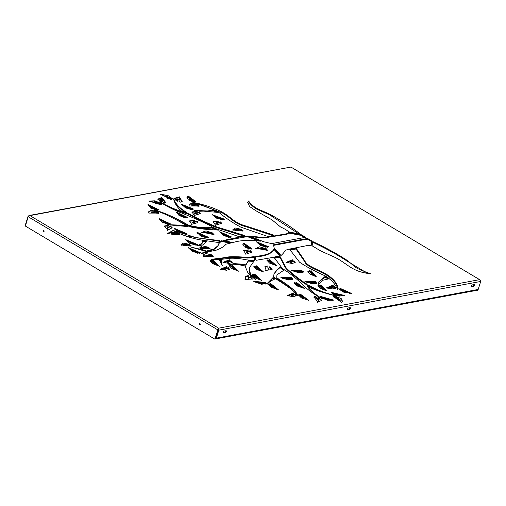 <?xml version="1.0" encoding="UTF-8"?>
<svg xmlns="http://www.w3.org/2000/svg" width="506" height="506" viewBox="0 0 506 506"><rect width="100%" height="100%" fill="white"/><g stroke="black" fill="none" stroke-linecap="round" stroke-linejoin="round"><path stroke-width="0.76" d="M347.129 261.109L347.331 260.476C356.218 267.301 352.391 267.2 370.443 273.727C351.474 271.804 347.951 263.677 334.491 257.13L320.76 250.963L312.126 245.834L312.619 241.741L313.334 241.817L313.138 242.444C325.87 248.421 337.198 254.644 347.129 261.109L367.533 273.366M274.752 249.433L274.556 250.065L273.689 249.907L273.999 249.186L274.752 249.433L280.254 255.663L272.532 257.478L256.384 260.255L255.587 259.926L255.65 256.7M288.679 232.52L289.034 232.463L288.831 233.095L288.483 233.152L288.679 232.52L287.193 233.671L267.914 237.036L263.487 237.409L248.971 236.157M301.627 234.898L301.431 235.53L301.019 235.379L301.222 234.746L301.627 234.898L305.599 237.308L271.589 243.626L263.828 241.786L249.047 235.916M221.337 240.761L221.66 240.755L221.464 241.387L221.242 240.818L219.18 242.861L218.105 245.574L213.937 249.028L207.365 250.653L201.274 253.481C205.815 252.747 208.124 252.19 208.206 251.805L215.973 250.255C221.185 248.338 224.493 246.327 225.897 244.227L231.191 242.912L221.66 240.755M43.801 230.439A0.708 0.55 -100.5 0 0 43.402 231.697A0.708 0.55 -100.5 0 0 43.801 230.439M43.94 231.666A0.708 0.55 79.5 0 1 43.706 230.388M199.883 323.568A0.708 0.55 -100.5 0 0 199.484 324.833A0.708 0.55 -100.5 0 0 199.883 323.568M200.022 324.795A0.708 0.55 79.5 0 1 199.788 323.524M223.051 240.369L232.804 242.608C240.002 240.249 249.186 239.774 260.356 241.179L247.744 236.087L247.542 236.713L247.118 236.637L247.32 236.011L238.623 237.244L223.001 240.54M218.194 245.283L218.978 243.494L221.135 241.394M223.766 240.824L247.118 236.637M249.983 236.568L263.291 238.041L286.991 234.303L287.193 233.671M300.064 233.898C291.481 227.15 281.526 220.673 270.21 214.462C257.446 208.364 255.688 209.497 248.49 200.958L247.788 202.236L249.534 206.499L255.84 210.698L272.032 219.863L280.59 226.992C284.435 228.693 287.117 230.312 288.622 231.849L299.988 234.145M247.706 202.552L248.294 201.59C255.486 210.129 257.25 208.997 270.014 215.094L299.033 233.981M301.431 235.53L304.625 237.485M286.991 234.303L288.483 233.152M255.574 256.947C265.378 256.144 271.418 253.791 273.695 249.882L273.879 249.3M273.891 249.256C271.614 253.158 265.574 255.511 255.77 256.314M214.974 259.388L227.207 257.706C232.298 256.82 244.24 257.763 247.82 258.054L253.74 257.238L253.942 256.605L248.016 257.421C244.436 257.13 232.494 256.188 227.409 257.073L219.364 258.465C218.333 258.281 215.695 258.642 211.445 259.546L221.868 259.306L229.465 258.294C234.253 257.99 239.958 258.509 246.58 259.856L254.474 260.533L254.733 256.94L254.474 260.533M273.708 245.34L307.332 239.091L307.528 238.459L273.518 244.784L274.157 247.953L280.577 254.992L281.393 255.22C283.569 253.114 284.827 251.488 285.169 250.343L288.445 249.287L307.161 245.587L311.203 245.707L311.766 241.039L311.076 245.777M307.332 239.091L311.392 241.476L311.588 240.843L307.528 238.459M473.496 286.459L471.744 286.788A1.063 0.55 -59.2 0 1 471.497 286.75A1.063 0.55 -59.2 0 1 471.465 285.757A1.063 0.55 -59.2 0 1 472.345 284.891L474.097 284.568A1.063 0.55 -59.2 0 1 474.343 284.6A1.063 0.55 -59.2 0 1 474.375 285.593A1.063 0.55 -59.2 0 1 473.496 286.459L471.333 286.459M349.418 309.533L347.666 309.862A1.063 0.55 -59.2 0 1 347.42 309.824A1.063 0.55 -59.2 0 1 347.388 308.831A1.063 0.55 -59.2 0 1 348.261 307.964L350.013 307.635A1.063 0.55 -59.2 0 1 350.26 307.673A1.063 0.55 -59.2 0 1 350.291 308.666A1.063 0.55 -59.2 0 1 349.418 309.533L347.249 309.527M225.334 332.606L223.582 332.929A1.063 0.55 -59.2 0 1 223.336 332.897A1.063 0.55 -59.2 0 1 223.304 331.904A1.063 0.55 -59.2 0 1 224.183 331.038L225.935 330.709A1.063 0.55 -59.2 0 1 226.182 330.747A1.063 0.55 -59.2 0 1 226.214 331.74A1.063 0.55 -59.2 0 1 225.334 332.606L223.171 332.6M480.618 281.051L479.631 279.647L480.7 281.456L478.176 289.457A1.417 1.101 79.5 0 1 477.398 290.229L215.531 338.919A1.417 1.101 -100.5 0 0 216.315 338.147L478.176 289.457M215.72 338.002A0.708 0.55 -100.5 0 0 215.796 337.837L218.32 329.836L218.839 330.146L216.315 338.147M473.989 284.587A1.063 0.55 -59.2 0 1 473.711 285.548A1.063 0.55 -59.2 0 1 472.977 286.149M349.912 307.654A1.063 0.55 -59.2 0 1 349.627 308.622A1.063 0.55 -59.2 0 1 348.893 309.223M225.828 330.728A1.063 0.55 -59.2 0 1 225.549 331.696A1.063 0.55 -59.2 0 1 224.816 332.297M218.32 329.836L215.442 338.887L214.759 339.077L25.408 226.087L28.153 216.72L29.936 215.6L29.114 215.499L28.07 216.321L25.547 224.322A1.417 1.101 -100.5 0 0 25.502 225.132M247.32 236.011L247.744 236.087M203.235 253.234L205.259 252.064L205.455 251.431L205.259 252.064L213.734 249.66L217.903 246.207L218.105 245.574M301.222 234.746L289.034 232.463M253.942 256.605L254.733 256.94M347.331 260.476C337.401 254.012 326.066 247.788 313.334 241.817M168.112 224.772L187.618 226.561L187.505 226.226L185.107 225.278L168.024 224.715M240.774 227.124L267.978 236.517L273.885 235.429L273.493 235.031L246.643 226.22C233.848 222.855 232.26 217.808 222.115 212.077C213.203 207.599 203.425 204.361 192.792 202.381L192.849 202.577C201.224 204.886 208.023 207.245 213.254 209.648L219.085 212.545C225.663 218.067 232.893 222.925 240.774 227.124M213.197 210.116L207.315 210.983L194.38 210.332L217.833 212.393L213.197 210.116L212.994 210.749L217.068 212.444M185.5 212.349L186.91 212.564C179.598 208.194 175.24 203.659 173.836 198.959L173.539 198.89C174.659 203.431 177.309 207.492 181.502 211.084L186.992 212.665M173.343 199.516L173.539 198.89M205.506 250.862L205.645 250.476L191.426 247.194L204.81 251.084L205.948 250.666M185.417 224.949L190.648 226.973C198.2 228.491 204.532 229.351 209.648 229.534L218.586 230.116L212.153 227.358C205.695 228.219 198.004 227.555 189.08 225.36L188.295 225.05C173.482 216.663 162.116 211.698 154.197 210.154L154.21 210.218C161.18 212.008 171.585 216.916 185.417 224.949M183.191 211.976L182.078 211.628C175.234 209.541 167.802 206.284 159.776 201.85L159.656 201.869C167.012 206.492 174.494 210.268 182.103 213.203C188.574 215.739 208.295 224.196 212.507 227.055L216.891 229.085L238.946 236.637L244.955 235.6L216.555 226.878C204.677 221.887 195.291 217.409 188.39 213.45L183.191 211.976L182.989 212.609L188.194 214.082C195.088 218.042 204.475 222.52 216.359 227.51L243.411 235.96M253.595 281.279L261.362 284.271L266.358 283.619L259.072 282.607L265.498 282.481L253.595 281.279M265.568 270.476L272.127 269.496L269.508 266.826L269.394 267.832L268.104 269.268L267.965 266.251L267.427 266.011L264.897 266.624L266.036 270.027L265.568 270.476M280.887 277.579L288.496 279.982L292.772 279.198L292.455 278.591L286.175 278.439L291.513 277.573L280.887 277.579M317.85 301.968L321.746 300.406L317.768 296.895L318.736 300.09L315.889 296.535L315.295 296.352L313.954 297.009L317.85 301.968M287.123 295.618L293.303 296.642L296.377 295.751L295.169 293.961L291.247 295.333L293.891 293.246L293.474 292.968L287.123 295.618M244.98 279.635L252.374 278.945L250.223 276.542L248.035 278.686L248.724 277.49L248.743 275.909L248.231 275.656L245.258 276.251L245.695 279.059L244.98 279.635M220.3 269.243L226.479 270.261L229.56 269.369L228.351 267.585L224.424 268.952L227.074 266.864L226.65 266.586L220.3 269.243M256.327 241.704L260.413 245.511L267.718 247.301L260.66 244.215L268.623 246.776L256.327 241.704M147.986 204.399L150.737 208.086L158.024 210.363L151.623 206.998L159.282 210.003L147.986 204.399M176.316 211.963L179.175 215.657L186.467 217.909L180.016 214.557L187.701 217.529L176.316 211.963M219.686 231.748L223.336 235.53L230.654 237.491L223.804 234.297L231.685 237.023L219.686 231.748M196.897 232.203L200.559 235.986L207.884 237.94L201.021 234.752L208.908 237.472L196.897 232.203M179.358 196.834L174.595 198.276L177.973 201.483L177.859 198.497L179.883 201.932L180.465 202.141L182.166 201.483L179.358 196.834M188.213 195.986L186.999 197.245L188.169 199.693L193.602 202.014L189.661 198.441L194.968 202.046L195.866 201.692L188.213 195.986L188.011 196.619L195.677 201.995M212.216 214.67L217.036 218.491L224.24 219.958L216.897 217.087L224.923 219.345L212.216 214.67M202.938 247.693L208.586 247.27L202.482 245.903L199.921 247.345L200.015 248.712L210.098 248.699L209.636 248.041L202.938 247.693L202.742 248.326L209.933 248.977M185.721 239.68L189.851 243.487L197.15 245.258L190.079 242.184L198.042 244.733L185.721 239.68M188.308 247.674L192.261 251.469L199.573 253.31L192.577 250.192L200.515 252.804L188.308 247.674M202.394 240.59L202.33 243.095L197.169 245.872L202.742 244.948L206.467 241.501L202.394 240.59L202.255 241.02M172.654 230.325L172.597 230.293C180.806 234.588 189.68 237.719 199.212 239.692L218.276 242.488L220.085 240.913L219.566 240.584L196.625 237.82L172.597 230.293M174.349 228.339L178.194 232.127L185.512 234.012L178.561 230.869L186.486 233.519L174.349 228.339M159.162 218.643L162.42 222.387L169.738 224.487L163.077 221.217L170.87 224.069L159.162 218.643M181.452 204.19L185.715 208.004L193.001 209.718L185.873 206.682L193.855 209.174L181.452 204.19M161.73 197.511L157.935 199.079L161.983 202.628L160.914 199.408L163.855 202.982L164.45 203.159L165.753 202.501L161.73 197.511M234.436 268.648L230.553 265.157L229.332 265.808L231.862 268.572L238.541 271.197L232.26 265.093L231.843 265.144L234.436 268.648L234.234 269.281L234.423 268.68M215.278 263.74L211.242 260.242L210.098 260.868L212.691 263.664L219.477 266.27L212.912 260.154L212.501 260.21L215.278 263.74M228.731 264.701L228.851 264.758C232.463 263.765 237.725 264.189 244.651 266.029L245.208 264.619L244.752 264.36L234.012 263.607L228.731 264.701M250.521 260.603L248.465 260.495L245.986 264.518L245.593 267.37L248.13 273.291L255.644 279.843L249.743 273.265L249.287 267.914L254.006 261.109L250.521 260.603L250.325 261.235L253.62 261.551M257.307 277.851L253.171 274.353L252.077 274.967L254.708 277.775L261.564 280.375L254.822 274.246L254.423 274.309L257.307 277.851M273.847 287.313L269.23 283.815L268.363 284.321L271.184 287.25L278.376 289.774L270.761 283.626L270.394 283.708L273.847 287.313M322.954 288.477L319.191 284.986L317.907 285.656L320.399 288.395L326.996 291.032L320.924 284.941L320.5 284.986L322.954 288.477L322.765 289.122L322.948 288.502M328.426 299.312L320.747 297.313L327.35 300.324L333.726 300.134L320.633 296.446L328.426 299.312M267.472 283.398L272.86 278.18L274.435 279.053L274.631 278.42L273.063 277.547L267.56 283.088L267.56 284.062C268.8 282.196 271.292 280.482 275.03 278.933L274.631 278.42L275.093 278.876M327.856 277.522L329.741 279.154C333.144 281.899 335.604 285.068 337.11 288.654L337.578 288.768C338.09 284.714 334.959 280.248 328.185 275.365C318.869 269.483 306.8 266.384 304.922 260.988L296.497 248.756L295.675 248.433L289.799 249.534L299.533 262.184C306.13 266.618 314.751 271.216 325.396 275.979L327.856 277.522M337.11 288.654L337.578 288.768M328.52 278.926L327.344 277.604L325.124 276.415L318.438 282.203L318.097 284.144L318.552 284.296L323.226 280.141L328.736 278.857M308.268 285.605L309.413 287.402C316.383 290.476 325.377 293.36 336.401 296.061L336.37 295.94C325.092 293.075 315.788 289.457 308.464 285.093L308.268 285.605L308.078 285.049M222.197 265.618C222.855 266.2 221.59 265.928 221.419 259.888L219.427 259.806L222.336 265.65M297.307 295.599L297.446 295.63C297.667 292.582 290.95 286.75 277.282 278.148L276.909 277.762L276.915 274.872L283.91 270.172L280.229 266.902L277.029 269.742L274.037 273.771L273.613 276.472L276.036 279.021C289.293 287.155 296.383 292.683 297.307 295.599L297.446 295.63M321.493 298.432L321.614 298.413C314.492 293.809 310.064 289.989 308.331 286.959L306.978 284.208C300.475 280.172 293.967 275.163 287.44 269.173L285.801 267.408L280.065 256.548L274.252 257.706L281.975 267.921L284.872 270.229C289.963 272.924 301.222 282.955 304.315 286.124C307.819 289.818 313.549 293.923 321.493 298.432L321.639 298.451M341.499 302.341L342.467 301.203L341.227 298.622L335.56 296.257L339.798 299.843L333.675 296.2L333.435 296.573L341.499 302.341M243.721 243.038L242.912 244.069L244.202 246.757L250.046 249.148L245.593 245.555L251.337 249.104L252.077 248.844L243.721 243.038L243.519 243.671L251.899 249.154M222.963 262.405L229.142 263.43L232.222 262.532L231.014 260.748L227.086 262.121L229.737 260.027L229.319 259.755L222.963 262.405M246.321 252.108L248.535 249.888L243.494 250.514L246.049 254.17L251.722 252.216L250.312 250.647L246.321 252.108L246.118 252.741L250.109 251.28L251.514 252.5M326.427 287.895L332.606 288.913L335.687 288.022L334.479 286.238L330.551 287.61L333.195 285.517L332.777 285.239L326.427 287.895M304.916 281.481L312.581 283.961L316.933 283.177L316.984 282.803L310.241 282.405L315.731 281.633L304.916 281.481M291.279 270.381L298.926 272.835L303.252 272.051L303.303 271.659L296.592 271.286L302.038 270.482L291.279 270.381M285.972 262.431L292.152 263.455L295.226 262.557L294.018 260.773L290.096 262.146L292.74 260.059L292.323 259.78L285.972 262.431M259.913 248.282L266.871 248.952L259.559 246.82L255.682 248.509L267.832 250.002L259.913 248.282L259.717 248.914L267.32 250.375M312.651 274.22L309.438 270.767L307.863 271.494L310.153 274.125L316.358 276.814L311.272 270.805L310.817 270.83L312.651 274.22L312.455 274.866L312.638 274.246M346.003 291.728L338.773 288.762L343.726 292.158L351.512 293.423L339.659 288.123L346.003 291.728M339.634 294.985L332.05 293.372L338.988 296.155L344.694 295.491L331.67 292.436L339.634 294.985M259.167 269.445L254.879 265.947L253.86 266.529L256.548 269.375L263.512 271.956L256.491 265.814L256.099 265.884L259.167 269.445M272.285 263.228L267.984 259.723L266.972 260.305L269.666 263.152L276.637 265.732L269.59 259.591L269.205 259.66L272.285 263.228M299.748 286.004L294.827 282.525L294.1 282.943L297.041 285.947L304.448 288.414L296.269 282.278L299.748 286.004M304.169 298.015L299.172 294.543L298.47 294.935L301.443 297.964L308.9 300.412L300.589 294.29L304.169 298.015M235.941 229.819L241.59 229.389L235.486 228.023L232.924 229.465L233.013 230.837L243.101 230.825L242.64 230.16L235.941 229.819L235.739 230.451L242.937 231.103M153.995 201.837L161.667 203.798L155.026 200.806L148.713 201.046L161.73 204.721L153.995 201.837L153.792 202.47L160.807 204.848M192.255 222.374L194.924 220.331L189.497 220.907L191.635 224.322L197.897 222.589L197.239 221.318L196.644 221.122L192.255 222.374L192.052 223.007L196.448 221.755L197.694 222.868M206.176 232.311L213.298 233.165L206.012 230.9L201.761 232.399L214.139 234.215L206.176 232.311L205.974 232.943L213.557 234.556M216.005 223.171L218.541 221.078L213.235 221.666L215.486 225.157L221.577 223.355L220.875 222.052L220.281 221.862L216.005 223.171L215.803 223.804L220.085 222.495L221.375 223.639M194.753 213.469L197.239 211.35L191.97 211.944L194.279 215.467L200.3 213.633L198.984 212.128L194.753 213.469L194.557 214.101L198.782 212.76L200.091 213.918M192.103 204.987L197.751 204.557L191.647 203.191L189.086 204.633L189.174 205.999L199.263 205.993L198.801 205.328L192.103 204.987L191.9 205.619L199.098 206.265M165.658 195.936L172.755 198.997L168.055 195.582L160.174 194.146L171.768 199.592L165.658 195.936L165.456 196.568L170.883 199.49M167.378 227.864L167.359 227.169L168.871 225.442L168.58 225.278L164.33 226.018L167.859 230.122L172.23 227.751L170.44 225.967L167.378 227.864L167.182 228.497L170.237 226.599L172.027 228.042M151.73 212.077L157.379 211.647L151.281 210.281L148.713 211.723L148.808 213.089L158.897 213.077L158.429 212.419L151.73 212.077L151.534 212.703L158.726 213.355M171.578 233.064L178.352 233.538L171.091 231.558L167.549 233.43L174.153 234.657L179.421 234.601L171.578 233.064L171.376 233.69L178.979 234.999M184.076 244.866L189.725 244.436L183.621 243.07L181.053 244.512L181.148 245.878L191.236 245.872L190.775 245.208L184.076 244.866L183.874 245.499L191.072 246.15M206.144 255.302L211.793 254.872L205.689 253.506L203.121 254.948L203.216 256.321L213.304 256.308L212.836 255.65L206.144 255.302L205.942 255.935L213.134 256.586M258.718 240.932L247.542 236.713M230.217 243.158L221.464 241.387M301.019 235.379L288.831 233.095M254.537 257.573L253.74 257.238M274.556 250.065L279.793 255.815M313.138 242.444L312.556 242.304M176.233 225.954L184.911 225.91L186.632 226.568M199.105 204.392L221.919 212.71C232.064 218.44 233.645 223.488 246.447 226.852L273.088 235.606M199.592 211.261L212.994 210.749M173.634 199.592L177.53 206.069L185.272 212.292M202.653 250.546L205.12 251.039M165.386 214.399L188.883 225.992C197.802 228.187 205.493 228.851 211.957 227.991L216.555 229.933M169.308 207.416L182.989 212.609M255.397 282.196L264.644 282.81M259.097 282.645L258.952 283.297L265.947 284.094M264.878 266.985L267.769 266.883L268.129 269.217M267.908 269.9L269.394 267.832M269.483 267.434L271.95 269.793M282.595 278.3L290.912 278.047M286.194 278.471L286.073 279.129L292.626 279.489M313.96 297.364L315.693 297.161L318.4 300.684L318.736 300.09M318.059 297.743L321.588 300.709M288.154 295.883L293.606 293.739M291.045 295.966L291.247 295.333L291.171 296.016L294.973 294.593L296.206 296.035M245.492 279.71L245.695 279.059M245.214 276.611L248.029 276.289L248.541 276.542L248.604 277.8M247.839 279.318L250.166 276.757M250.223 276.542L250.021 277.174L252.203 279.242M221.337 269.502L226.783 267.358M224.424 268.952L224.348 269.641L228.149 268.212L229.382 269.66M256.978 242.779L267.864 246.7M260.647 244.271L260.4 244.879L265.764 247.232M148.169 205.291L158.776 209.99M151.604 207.062L151.345 207.65L156 210.142M176.531 212.868L187.176 217.51M179.997 214.62L179.731 215.214L184.443 217.694M220.18 232.773L231.014 236.96M223.785 234.354L223.532 234.961L228.661 237.365M197.397 233.228L208.232 237.409M201.002 234.809L200.755 235.416L205.891 237.82M179.232 197.043L179.035 197.669L181.964 201.761M177.789 198.694L177.726 201.363M174.557 198.605L179.099 197.466M189.623 198.548L189.339 199.067L192.033 201.628M186.935 197.568L188.011 196.619M213.146 215.809L224.038 219.256M216.884 217.137L216.65 217.757L222.406 219.996M199.851 247.674L206.79 247.251M186.391 240.761L197.277 244.651M190.06 242.241L189.82 242.848L195.202 245.201M188.909 248.731L199.781 252.734M192.558 250.249L192.312 250.856L197.606 253.228M202.318 241.242L206.157 241.994M199.819 245.79L202.33 243.095M185.088 235.752L219.648 241.286M174.912 229.382L185.772 233.456M178.548 230.926L178.302 231.533L183.533 233.917M159.516 219.61L170.269 224.025M163.058 221.274L162.799 221.875L167.726 224.322M182.173 205.284L193.071 209.098M185.854 206.733L185.613 207.346L191.066 209.68M161.692 197.625L161.509 198.2L165.551 202.779M160.914 199.408L161.465 202.4M157.891 199.408L161.522 198.143M232.09 265.732L237.105 270.767M229.3 266.143L230.356 265.789L234.246 269.3M212.786 260.805L217.997 265.84M210.066 261.197L211.04 260.875L214.968 264.372L215.265 263.771M233.772 264.24L244.55 264.992L245.005 265.252L244.828 266.055M249.287 267.914L249.085 268.547L251.166 276.377M245.745 265.245L248.263 261.128L250.325 261.235M254.72 274.91L260.052 279.945M252.045 275.296L252.975 274.986L256.997 278.49L257.295 277.883M270.805 284.328L276.725 289.35M268.325 284.65L269.034 284.448L273.544 287.952L273.835 287.345M320.722 285.574L325.592 290.602M317.876 285.985L318.995 285.618L322.765 289.122M321.449 296.914L332.208 300.482M322.145 298.401L328.236 300.001L328.407 299.362M290.191 250.04L295.472 249.066L296.295 249.388L304.72 261.621C306.604 267.016 318.666 270.115 327.983 275.998C334.757 280.881 337.888 285.346 337.375 289.4M318.35 282.525L324.928 277.048L327.977 278.914M308.325 285.757L319.659 291.285M219.579 260.369L221.217 260.52L221.647 264.878M276.915 274.872L276.706 278.395L277.086 278.781L290.406 287.933L296.605 294.347M273.942 274.094L276.826 270.368L280.027 267.529L283.695 270.59M274.669 258.224L279.869 257.181L285.599 268.041L287.237 269.806C293.765 275.795 300.279 280.805 306.775 284.84L308.129 287.585L314.846 294.441M333.416 296.895L339.634 300.381M337.009 297.281L342.334 301.513M245.562 245.644L245.265 246.169L248.345 248.762M242.848 244.392L243.519 243.671M224 262.671L229.446 260.527M227.093 262.133L227.011 262.804L230.818 261.381L232.052 262.823M243.449 250.856L247.896 250.438M246.182 252.064L246.118 252.741M327.458 288.154L332.91 286.016M330.551 287.61L330.475 288.293L334.276 286.87L335.51 288.312M306.649 282.228L315.093 282.089M310.26 282.437L310.14 283.094L316.788 283.468M292.999 271.115L301.405 270.944M296.611 271.317L296.484 271.975L303.107 272.342M287.003 262.696L292.455 260.552M290.096 262.146L290.02 262.829L293.822 261.406L295.055 262.848M255.954 248.497L264.872 248.655M310.924 271.399L315.124 276.396M307.831 271.83L309.236 271.399L312.455 274.866M340.374 288.837L349.494 293.335M339.286 289.622L345.756 292.398L345.984 291.772M332.366 292.829L343.466 295.966M333.65 294.448L339.463 295.675L339.621 295.036M256.434 266.491L261.956 271.526M253.822 266.858L254.682 266.58L258.857 270.084L259.154 269.477L258.977 270.103M269.54 260.267L275.074 265.302M266.934 260.634L267.782 260.356L271.975 263.866L272.272 263.259M296.408 282.999L302.708 288.003M294.062 283.265L294.631 283.158L299.451 286.649L299.742 286.042M300.747 295.011L307.142 300.007M298.432 295.264L298.97 295.175L303.872 298.66L304.157 298.053M232.855 229.794L239.787 229.376M150.004 201.318L160.048 203.342M189.453 221.242L194.14 220.844M192.116 222.324L192.052 223.007M202.172 232.399L211.312 232.836M213.184 222.007L217.801 221.603M215.872 223.121L215.803 223.804M191.926 212.286L196.518 211.881M194.62 213.418L194.557 214.101M189.016 204.962L195.948 204.538M162.009 194.918L172.16 198.82M164.292 226.359L168.245 225.891M167.359 227.169L167.182 228.497M148.65 212.052L155.582 211.628M167.682 233.418L170.864 232.191L176.36 233.285M180.99 244.841L187.922 244.417M203.058 255.277L209.99 254.86M218.421 328.811L217.858 329.912L218.295 329.83M28.153 216.72L217.858 329.912L214.999 338.969L215.442 338.887M215.309 339.014L214.968 339.039M480.7 281.456L218.839 330.146L218.624 328.179L479.631 279.647L290.944 167.062L479.631 279.647M29.114 215.499L290.944 167.062L29.936 215.6L218.624 328.179M477.778 290.058L477.069 290.292M156.405 203.893L157.651 203.659M163.425 202.59L165.247 202.248M175.873 200.275L177.473 199.978M178.409 199.8L180.111 199.484M187.018 198.2L189.288 197.776M155.412 203.482L156.499 203.279M158.58 202.893L159.074 202.805M162.913 202.09L164.779 201.742M175.278 199.788L177.574 199.364M178.188 199.25L179.643 198.978M186.935 197.625L188.63 197.308M308.129 287.585L308.331 286.959M181.882 212.254L182.078 211.628M248.294 201.59L248.49 200.958M207.169 251.286L207.365 250.653M275.941 236.074L276.137 235.442M221.04 241.451L221.242 240.818M234.948 238.63L235.151 237.997M238.427 237.877L238.623 237.244M263.291 238.041L263.487 237.409M270.014 215.094L270.21 214.462M249.3 258.009L249.496 257.377M170.939 197.694L170.244 197.821M168.58 198.131L167.315 198.371M162.059 199.345L161.091 199.528M160.864 199.566L158.119 200.079M152.179 201.186L150.567 201.483M152.363 202.153L153.9 201.862M154.159 201.818L155.481 201.571M158.922 200.933L160.744 200.591M161.597 200.433L162.957 200.18M168.985 199.06L169.908 198.89M289.906 262.766L290.096 262.159M330.361 288.23L330.551 287.617M339.602 300.475L339.798 299.843M307.42 286.143L307.623 285.51M307.812 287.085L308.009 286.459M285.599 268.041L285.801 267.408M287.237 269.806L287.44 269.173M276.826 270.368L277.029 269.742M280.027 267.529L280.229 266.902M280.343 267.604L280.545 266.972M281.153 268.477L281.349 267.845M276.706 278.395L276.909 277.762M277.086 278.781L277.282 278.148M219.168 259.097L219.364 258.465M219.231 259.091L219.427 258.458M227.207 257.706L227.409 257.073M247.82 258.054L248.016 257.421M220.148 260.356L220.35 259.723M327.142 278.23L327.344 277.604M297.117 250.982L297.319 250.35M304.72 261.621L304.922 260.988M327.983 275.998L328.185 275.365M248.579 261.071L248.781 260.438M224.234 269.578L224.43 268.964M318.4 300.684L318.597 300.058M185.209 213.216L185.405 212.583M216.359 227.51L216.555 226.878M220.015 228.908L220.218 228.276M188.093 225.682L188.295 225.05M188.883 225.992L189.08 225.36M211.957 227.991L212.153 227.358M212.495 228.105L212.697 227.472M216.568 229.895L216.751 229.307M205.91 251.767L206.113 251.134M213.734 249.66L213.937 249.028M218.731 243.987L218.934 243.361M218.978 243.494L219.18 242.861M219.471 242.842L219.667 242.21M220.812 241.615L221.014 240.982M267.712 237.662L267.914 237.036M278.11 235.904L278.306 235.271M215.765 211.774L215.967 211.141M221.919 212.71L222.115 212.077M246.447 226.852L246.643 226.22M269.647 234.588L269.85 233.962M186.006 226.29L186.202 225.657M223.582 332.929L223.19 332.695M347.666 309.862L347.274 309.621M471.744 286.788L471.352 286.554M260.248 241.16L260.35 240.837M230.496 243.101L230.66 242.576M477.632 290.235L477.19 290.317M206.024 255.245L205.828 255.878M183.956 244.809L183.76 245.442M171.477 233.007L171.281 233.639M151.617 212.02L151.421 212.653M167.859 229.794L167.657 230.42M165.62 195.898L165.418 196.53M191.989 204.93L191.787 205.562M194.298 215.385L194.095 216.018M215.505 225.088L215.303 225.72M206.081 232.26L205.885 232.893M191.647 224.278L191.445 224.911M153.925 201.793L153.729 202.419M235.828 229.762L235.625 230.394M304.182 298.04L303.986 298.673M299.767 286.029L299.571 286.662M272.298 263.246L272.095 263.879M339.709 295.036L339.513 295.668M346.041 291.766L345.845 292.398M259.818 248.225L259.616 248.857M296.592 271.286L296.389 271.918M310.241 282.405L310.039 283.037M246.068 254.037L245.872 254.67M227.086 262.121L226.89 262.753M245.467 245.536L245.265 246.169M339.931 299.868L339.728 300.501M328.489 299.362L328.293 299.995M273.86 287.332L273.664 287.965M257.32 277.876L257.118 278.502M245.201 264.638L244.999 265.27M245.208 264.619L245.005 265.252M215.29 263.759L215.088 264.391M161.705 197.568L161.509 198.2M185.778 206.682L185.582 207.315M162.976 221.211L162.774 221.843M178.466 230.869L178.27 231.495M192.482 250.192L192.28 250.824M189.984 242.184L189.788 242.817M202.824 247.643L202.621 248.275M216.815 217.087L216.612 217.719M189.529 198.415L189.333 199.048M200.92 234.752L200.724 235.379M223.703 234.297L223.507 234.929M179.908 214.55L179.706 215.183M151.522 206.992L151.319 207.624M260.565 244.215L260.369 244.841M317.882 301.892L317.679 302.525M286.175 278.439L285.979 279.072M266.036 270.027L265.833 270.659M259.072 282.607L258.87 283.24"/></g></svg>
